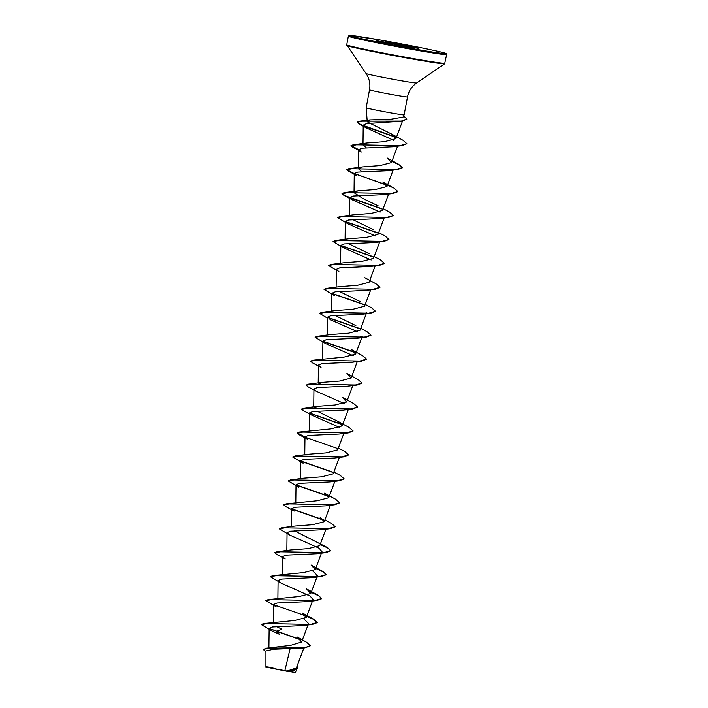 <?xml version="1.0" encoding="UTF-8"?>
<svg xmlns="http://www.w3.org/2000/svg" width="708" height="708" viewBox="0 0 708 708"><rect width="100%" height="100%" fill="white"/><g stroke="black" fill="none" stroke-linecap="round" stroke-linejoin="round"><path stroke-width="1.06" d="M301.829 648.103L273.447 649.236L265.934 650.962L265.925 667.095L295.333 672.6L296.652 669.529M274.757 668.14C257.809 665.139 267.704 667.768 284.828 670.786L286.616 671.211L296.378 667.954L303.856 647.979M370.24 119.847L367.886 122.21L367.213 121.227L369.948 119.891L390.86 119.254L403.073 117.103L404.144 114.873A19.32 0.531 -169.4 0 1 392.683 113.218A19.32 0.531 -169.4 0 1 366.169 107.766L369.523 89.845A19.32 0.531 10.6 0 0 396.038 95.297A19.32 0.531 10.6 0 0 407.498 96.952C408.684 91.084 411.72 86.429 416.605 82.986L444.659 63.791L446.651 54.543C447.049 53.852 446.058 53.242 443.659 52.719C435.836 50.507 403.401 44.029 378.47 39.701A49.179 1.345 10.6 0 0 353.265 36.781A49.179 1.345 10.6 0 0 416.817 49.383A49.179 1.345 10.6 0 0 442.031 52.303A49.179 1.345 10.6 0 0 378.488 39.701L349.318 35.4L348.354 36.152A50.002 1.363 10.6 0 0 416.985 50.268A50.002 1.363 10.6 0 0 446.651 54.543M290.041 648.997L284.828 670.786M266.19 648.209L290.484 645.395L301.599 642.041L297.086 636.943L306.626 642.306L310.316 645.705L304.759 647.678L266.19 648.209L263.411 649.448M300.643 639.598L276.74 631.147L281.846 629.226L276.695 626.624M263.712 623.562L294.749 620.465L306.325 617.456L302.121 612.907L313.379 619.049L317.246 622.465L310.6 624.403L263.712 623.562L261.385 624.5M268.19 599.623L299.227 596.525L310.803 593.516L306.599 588.959L317.857 595.101L321.724 598.525L315.087 600.464L268.19 599.623L265.863 600.561M272.668 575.675L303.714 572.577L315.281 569.577L311.077 565.019L322.335 571.161L326.202 574.586L319.565 576.524L272.668 575.675L270.314 576.719L276.005 575.71L321.326 576.569L326.167 574.781L323.591 572.073L315.706 568.453M289.669 535.027L279.271 528.841L284.961 527.832L330.282 528.69L321.131 529.805L290.448 531.212L287.059 532.673L289.669 535.027L319.14 548.249L321.981 551.674L316.653 553.745L285.97 555.152L282.572 556.612L285.191 558.966L276.651 554.399L274.828 552.576L277.147 551.736L290.607 549.983L308.184 548.638L319.768 545.638L325.919 529.186M277.147 551.736L324.043 552.585L330.689 550.638L326.813 547.222L294.616 530.858M279.271 528.841L281.625 527.796L295.086 526.044L312.671 524.699L324.237 521.699L320.043 517.141M286.112 503.857L317.149 500.76L328.724 497.759L324.521 493.202L335.778 499.344L339.645 502.76L333.008 504.707L286.112 503.857L283.784 504.804M288.262 480.865L290.59 479.918L304.051 478.165L321.636 476.82L333.202 473.82L339.362 457.368M292.74 456.925L295.068 455.979L308.529 454.226L326.114 452.881L337.681 449.881L343.84 433.429M304.971 436.96L297.227 432.88L299.546 432.039L330.601 428.942L342.168 425.942L337.964 421.384L317.016 411.162M313.706 408.153L317.494 406.348L335.079 405.003L346.646 402.002L342.442 397.445L353.699 403.587L357.567 407.003L350.92 408.95L304.033 408.1L301.705 409.038M318.193 384.214L321.972 382.4L339.557 381.063L351.124 378.063L346.92 373.505L358.177 379.647L362.045 383.063L355.407 385.01L308.511 384.161L306.183 385.099M312.989 360.222L344.035 357.124L355.602 354.124L351.398 349.566L362.655 355.708L366.523 359.124L359.885 361.071L312.989 360.222L310.662 361.16M315.149 337.22L317.476 336.282L330.937 334.521L348.513 333.185L360.08 330.176M355.876 325.627L334.937 315.405M319.627 313.281L321.954 312.343L335.415 310.582L353 309.246L364.567 306.237L370.726 289.793M360.363 301.688L339.415 291.466M324.105 289.342L326.432 288.404L339.893 286.643L357.469 285.306L369.045 282.297L375.205 265.845M328.583 265.403L330.91 264.465L344.371 262.703L361.956 261.358L373.523 258.358L379.683 241.906M369.319 253.8L348.38 243.579M333.034 241.561L338.725 240.552L384.046 241.41L374.895 242.525L344.23 243.933L340.822 245.402L343.433 247.756L333.034 241.561L335.397 240.516L348.858 238.764L366.434 237.419L378.01 234.419L384.161 217.967M373.797 229.861L352.858 219.639M337.512 217.621L343.212 216.613L388.524 217.471L379.373 218.586L348.69 219.993L345.3 221.454L347.911 223.808L337.512 217.621L339.875 216.577L353.336 214.825L370.921 213.48L382.488 210.48L388.639 194.027M378.276 205.922L362.779 198.444L354.027 192.691L357.814 190.886L375.399 189.54L386.966 186.54L382.762 181.983L394.02 188.124L387.462 185.231M361.815 171.761L358.514 168.752L362.292 166.946L379.877 165.601L391.444 162.601L387.241 158.043L398.498 164.185L391.94 161.291M366.293 147.822L362.992 144.813L366.771 143.007L384.356 141.662L395.922 138.662L391.728 134.104L367.886 122.21M363.213 125.812L359.151 124.015L357.248 122.307L362.319 121.192L401.932 121.201L366.594 123.573L363.222 125.166L366.107 127.803L393.568 140.264M401.967 145.653L392.816 146.768L362.151 148.176L358.744 149.636L361.354 151.99L350.956 145.804L356.646 144.795L401.967 145.653L406.826 143.768M397.489 169.593L388.338 170.708L357.655 172.115L354.266 173.575L356.876 175.929L346.478 169.743L352.168 168.734L397.489 169.593L402.33 167.805L399.755 165.097L391.869 161.477M349.779 197.771L343.858 195.302L341.991 193.682L347.69 192.673L393.002 193.532L383.851 194.647L353.177 196.054L349.779 197.514L352.389 199.868L380.125 212.081M347.911 223.808L375.647 236.021M343.433 247.756L371.169 259.96M336.327 270.252L328.556 265.5L334.247 264.491L379.568 265.35L370.417 266.465L339.734 267.872L336.344 269.341L338.946 271.686M375.09 289.289L365.93 290.404L335.256 291.811L331.857 293.28L334.468 295.634L324.069 289.439L329.769 288.43L375.09 289.289L379.939 287.404M366.788 312.281L365.071 313.538M327.361 318.131L319.591 313.379L325.291 312.37L370.603 313.228L361.452 314.343L330.778 315.75L327.379 317.219L327.167 335.096M329.99 319.574L357.726 331.778M362.301 336.22L356.974 338.282L326.299 339.69L322.892 341.159L322.68 359.036M356.974 338.291L366.125 337.167L320.804 336.309L315.113 337.318L325.512 343.513L353.248 355.717M356.62 361.213L352.495 362.231L321.821 363.629L318.414 365.098L321.034 367.452L312.494 362.885L310.635 361.257L316.326 360.248L361.646 361.115L366.505 359.221M352.142 385.152L348.017 386.17L317.334 387.577L313.936 389.037L316.547 391.391L344.292 403.595M347.159 409.295L343.53 410.109L312.865 411.516L309.458 412.976L312.069 415.331L339.805 427.544M348.203 432.933L339.052 434.048L308.369 435.455L304.98 436.916L307.591 439.27L299.05 434.703L297.192 433.075L302.891 432.075L348.203 432.933L353.062 431.039M343.725 456.872L334.565 457.988L303.9 459.395L300.493 460.855L303.104 463.209L292.714 457.023L298.404 456.014L343.725 456.872L348.584 454.978M339.247 480.812L330.096 481.927L299.413 483.334L296.015 484.794L298.626 487.148L288.236 480.962L293.926 479.953L339.247 480.812L344.097 478.918M325.618 505.866L294.944 507.273L291.537 508.733L294.156 511.087L285.607 506.521L283.749 504.901L289.448 503.892L334.769 504.751L339.619 502.866M312.927 571.179L317.503 575.613L312.175 577.684L281.492 579.091L278.102 580.56L280.713 582.905L310.175 596.127L313.016 599.561L311.316 600.818M316.839 600.508L307.688 601.623L277.014 603.03L273.615 604.499L276.226 606.845L265.827 600.658L271.527 599.649L316.839 600.508L321.689 598.72L319.113 596.012L311.228 592.392M303.962 619.058L308.538 623.5L306.829 624.757M271.748 630.793L261.349 624.598L267.04 623.589L312.361 624.447L303.21 625.562L272.536 626.969L269.137 628.438L271.748 630.793L279.545 634.359L276.704 631.341L300.953 639.935M297.864 668.157L291.714 670.83L287.572 671.326L295.546 672.45M297.024 666.246L297.891 668.06L294.493 670.095L286.616 671.211M269.137 628.474L276.74 631.147L269.182 628.704M310.299 645.802L304.944 647.855L267.695 648.245L263.376 649.546L265.925 651.873M291.714 670.83L286.678 671.211M415.136 47.737L406.242 46.259M406.675 46.312L404.48 46.409M404.932 46.047L410.215 47.383L401.737 45.905M404.693 46.047L393.675 44.046M395.754 44.427L376.09 40.657L390.117 43.011L385.462 41.737L415.038 47.436M392.524 43.79L379.143 41.427M326.813 547.222L320.255 544.328M281.625 527.796L328.521 528.646L335.167 526.708L331.291 523.283L324.919 519.902M323.777 520.008L291.537 508.778M328.255 496.069L296.015 484.838M290.59 479.918L337.486 480.767L344.123 478.82L340.256 475.404L333.875 472.024M332.742 472.13L300.493 460.899M295.068 455.979L341.964 456.828L348.601 454.881L344.734 451.465L338.353 448.084M299.546 432.039L346.442 432.889L353.088 430.942L349.212 427.526L337.964 421.384M341.699 424.251L309.458 413.021M355.142 352.434L322.901 341.194M317.476 336.282L364.372 337.123L371.01 335.185L367.133 331.769L360.761 328.379M359.62 328.494L327.379 317.255M321.954 312.343L368.841 313.184L375.488 311.246L371.62 307.83L365.24 304.44M364.098 304.555L331.857 293.316M326.432 288.404L373.328 289.245L379.966 287.306L376.098 283.89L364.841 277.74M330.91 264.465L377.806 265.305L384.444 263.367L380.577 259.942L374.196 256.561M373.063 256.677L340.822 245.437M335.397 240.516L382.285 241.366L388.931 239.428L385.064 236.003L378.683 232.622M377.541 232.737L345.3 221.498M339.875 216.577L386.772 217.427L393.409 215.48L389.533 212.064L383.161 208.683M382.028 208.798L345.486 195.859L342.035 193.479L344.353 192.638L391.25 193.488L397.887 191.549L394.02 188.124M386.506 184.859L354.266 173.619L346.513 169.539L348.832 168.699L395.728 169.548L402.365 167.601L398.498 164.185M358.735 149.68L350.991 145.6L353.31 144.759L400.206 145.609L406.852 143.662L402.976 140.246L391.728 134.104M395.471 136.989L360.434 124.422L357.283 122.112L359.93 121.157L401.321 121.077L406.861 119.059L403.649 115.908M312.361 624.447L317.211 622.659L313.272 619.208L301.918 614.509L273.669 604.765M280.713 582.914L270.314 576.719M274.793 552.78L280.483 551.771L325.804 552.629L330.645 550.842L328.07 548.134L320.184 544.514M330.282 528.69L335.141 526.805M323.99 520.309L291.59 509.008M328.468 496.37L296.068 485.069M332.946 472.431L300.546 461.129M337.433 448.491L305.033 437.19M341.911 424.552L309.511 413.251M312.069 415.331L303.528 410.764L301.67 409.136L307.369 408.135L352.681 408.994L357.54 407.1M316.547 391.391L308.015 386.825L306.148 385.196L311.847 384.187L357.168 385.055L362.018 383.161M355.354 352.734L322.945 341.433M366.125 337.167L370.983 335.282M359.832 328.786L327.432 317.494M370.603 313.228L375.461 311.343M364.31 304.847L331.91 293.546M379.568 265.35L384.426 263.464M373.275 256.969L340.867 245.667M384.046 241.41L388.904 239.525M377.753 233.029L345.345 221.728M388.524 217.471L393.382 215.586M382.231 209.09L349.832 197.789M393.002 193.532L397.861 191.647M386.718 185.151L348.336 171.363M358.735 149.892L352.814 147.423M395.684 137.281L363.576 125.953M401.932 121.201L406.834 119.156M416.162 47.657L415.118 47.87M402.781 45.294L400.622 44.843M400.622 45.622L392.533 42.976M418.72 48.365L405.702 46.471M401.595 45.87L402.135 45.17M401.144 45.755L401.675 45.047M399.586 45.365L399.551 44.657M398.427 45.064L398.905 44.524M393.657 44.038L393.17 43.914L393.613 43.188M396.4 44.56L395.745 44.427M379.161 41.427L376.346 40.94M369.523 89.845C370.532 83.942 369.39 78.508 366.08 73.535L346.725 44.834A50.002 1.363 10.6 0 0 415.366 58.959A50.002 1.363 10.6 0 0 445.022 63.233M346.867 45.489A49.764 1.363 10.6 0 0 415.162 59.499A49.764 1.363 10.6 0 0 444.659 63.791M366.08 73.535A25.709 0.699 10.6 0 0 401.365 80.765A25.709 0.699 10.6 0 0 416.605 82.986M392.621 43.807L392.63 43.232L387.887 42.409M346.725 44.834L348.354 36.152M367.204 121.227L366.169 107.766M268.898 647.82L269.137 628.438M301.599 642.041L307.998 624.952M273.403 622.376L273.615 604.499M306.325 617.456L312.476 601.004M277.881 598.437L278.094 580.56M310.803 593.516L317.503 575.613M282.359 574.498L282.572 556.612M315.281 569.577L321.981 551.674M286.837 550.558L287.059 532.673M291.324 526.619L291.537 508.733M324.246 521.699L330.397 505.246M295.802 502.68L296.015 484.794M328.724 497.759L334.884 481.307M300.281 478.732L300.493 460.855M304.759 454.793L304.98 436.916M309.246 430.853L309.458 412.976M342.168 425.942L348.318 409.49M313.724 406.914L313.936 389.037M346.646 402.002L352.805 385.55M318.202 382.975L318.414 365.098M351.124 378.063L357.283 361.611M355.602 354.124L361.761 337.672M360.089 330.185L366.24 313.733M331.645 311.157L331.857 293.28M336.123 287.218L336.335 269.341M340.601 263.279L340.814 245.402M345.088 239.339L345.3 221.454M349.566 215.4L349.779 197.514M354.044 191.461L354.257 173.575M386.966 186.54L393.126 170.088M358.522 167.522L358.735 149.636M391.444 162.601L397.604 146.149M362.992 144.813L363.222 125.166M395.931 138.662L402.489 121.13M304.944 647.855L299.634 648.493M404.144 114.873L407.498 96.952M369.948 119.891L359.93 121.157M317.494 406.339L304.033 408.1M321.972 382.4L308.511 384.161M357.814 190.886L344.353 192.638M362.292 166.946L348.832 168.699M366.771 143.007L353.31 144.759M366.107 127.803L359.151 124.015M352.389 199.868L343.858 195.302M352.495 362.231L361.646 361.115M348.017 386.17L357.168 385.055M343.53 410.109L352.681 408.994M325.609 505.866L334.769 504.751M316.653 553.745L325.804 552.629M312.175 577.684L321.326 576.569M404.401 46.392L406.25 46.268M409.844 47.648L402.764 46.108M390.745 43.507L385.072 41.692M401.719 45.896L396.427 44.56M389.117 42.896L389.462 43.338M393.188 43.923L392.515 43.79"/></g></svg>

